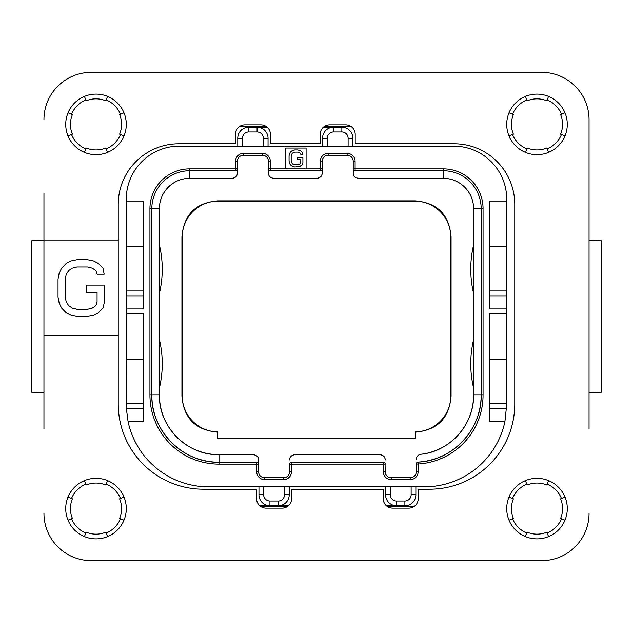 <?xml version="1.0" encoding="UTF-8"?>
<svg xmlns="http://www.w3.org/2000/svg" width="633" height="633" viewBox="0 0 633 633"><rect width="100%" height="100%" fill="white"/><g stroke="black" fill="none" stroke-linecap="round" stroke-linejoin="round"><path stroke-width="0.95" d="M143.319 296.094L126.284 296.094L126.284 246.474L143.319 246.474M126.284 296.094L126.284 359.085L143.319 359.085M126.284 246.474L126.284 199.15A52.998 52.998 0 0 1 179.281 146.16L453.719 146.16A52.998 52.998 0 0 1 506.716 199.15L506.716 404.511L504.936 421.546A82.33 82.33 0 0 1 424.387 486.84L208.613 486.84A82.33 82.33 0 0 1 128.064 421.546L126.394 408.704L126.284 359.085M143.319 290.951L126.284 290.951M126.284 201.049L143.319 201.049L143.319 308.928L126.284 308.928M504.936 421.546L489.681 421.546L489.681 313.659L506.716 313.659M128.064 421.546L143.319 421.546L143.319 313.659L126.284 313.659M506.716 201.049L489.681 201.049L489.681 308.928L506.716 308.928M306.087 168.869L306.087 148.051L285.269 148.051L285.269 168.869L322.181 168.869L322.181 161.296A6.053 6.053 0 0 1 328.234 155.243L347.161 155.243A6.053 6.053 0 0 1 353.222 161.296L353.222 173.031C353.23 176.037 355.002 177.81 358.515 178.332L443.314 178.332A30.281 30.281 0 0 1 473.595 208.613L473.595 395.047C474.22 424.387 450.134 451.464 420.929 454.257A59.621 59.621 0 0 0 473.595 395.047L481.167 395.047A67.193 67.193 0 0 1 418.025 462.114A1.891 1.891 0 0 0 416.245 464.005L416.245 471.704A6.053 6.053 0 0 1 410.192 477.757L391.265 477.757A6.053 6.053 0 0 1 385.204 471.704L385.07 463.419M506.716 403.561L489.681 403.561M506.716 359.085L489.681 359.085M506.716 290.951L489.681 290.951M506.716 246.474L489.681 246.474M506.685 406.884A82.33 82.33 0 0 1 506.606 408.704L489.681 408.704M385.584 486.84L385.584 494.792A10.975 10.975 0 0 0 396.559 505.767L404.891 505.767A10.975 10.975 0 0 0 415.865 494.792L415.865 486.84M352.842 146.16L352.842 138.208A10.975 10.975 0 0 0 341.86 127.233L333.536 127.233A10.975 10.975 0 0 0 322.553 138.208L322.553 146.16M258.96 486.84L258.96 494.792A10.975 10.975 0 0 0 269.943 505.767L278.267 505.767A10.975 10.975 0 0 0 289.241 494.792L289.241 486.84M390.316 486.84L390.316 494.792A6.243 6.243 0 0 0 396.559 501.035L396.559 505.767L386.423 505.767M288.411 505.767L278.267 505.767A10.975 10.975 0 0 0 289.241 494.792L284.51 494.792L284.51 486.84M269.943 505.767L259.799 505.767L269.943 505.767L269.943 501.035L278.267 501.035L278.267 505.767M268.044 146.16L268.044 138.208A10.975 10.975 0 0 0 257.069 127.233L248.745 127.233A10.975 10.975 0 0 0 237.763 138.208L237.763 146.16M263.312 146.16L263.312 138.208A6.243 6.243 0 0 0 257.069 131.965L257.069 127.233L267.205 127.233M323.392 127.233L333.536 127.233A10.975 10.975 0 0 0 322.553 138.208L327.285 138.208L327.285 146.16M143.319 403.561L126.284 403.561M413.753 506.716L387.697 506.716M287.137 506.716L261.073 506.716M239.875 126.284L265.931 126.284M324.666 126.284L350.729 126.284M561.479 114.249A26.499 26.499 0 0 0 547.141 99.911M526.862 99.911A26.499 26.499 0 0 0 512.516 114.249M512.516 134.528A26.499 26.499 0 0 0 526.862 148.874M547.141 148.874A26.499 26.499 0 0 0 561.479 134.528M561.479 498.472A26.499 26.499 0 0 0 547.141 484.126M526.862 484.126A26.499 26.499 0 0 0 512.516 498.472M512.516 518.751A26.499 26.499 0 0 0 526.862 533.089M547.141 533.089A26.499 26.499 0 0 0 561.479 518.751M120.484 498.472A26.499 26.499 0 0 0 106.138 484.126M85.859 484.126A26.499 26.499 0 0 0 71.521 498.472M71.521 518.751A26.499 26.499 0 0 0 85.859 533.089M106.138 533.089A26.499 26.499 0 0 0 120.484 518.751M120.484 114.249A26.499 26.499 0 0 0 106.138 99.911M85.859 99.911A26.499 26.499 0 0 0 71.521 114.249M71.521 134.528A26.499 26.499 0 0 0 85.859 148.874M106.138 148.874A26.499 26.499 0 0 0 120.484 134.528M43.954 429.119L43.954 193.476M91.271 72.344L541.729 72.344L91.271 72.344A47.317 47.317 0 0 0 43.954 119.661M589.046 193.476L589.046 119.661A47.317 47.317 0 0 0 541.729 72.344M589.046 240.58L601.35 240.793L601.35 392.207L589.046 392.42M589.046 119.661L589.046 429.119M541.729 560.656L91.271 560.656L541.729 560.656A47.317 47.317 0 0 0 589.046 513.339M43.954 392.42L31.65 392.207L31.65 240.793L43.954 240.58M31.65 240.793L31.65 392.207M601.35 392.207L601.35 240.793M415.58 438.487L217.42 438.487L217.42 431.848A35.962 35.962 0 0 1 182.217 395.902L182.217 237.098A35.962 35.962 0 0 1 218.171 201.144L414.829 201.144A35.962 35.962 0 0 1 450.783 237.098L450.783 395.902A35.962 35.962 0 0 1 415.58 431.848L415.58 438.487M380.631 454.716A5.301 5.301 0 0 1 381.256 454.842M383.139 455.768A5.301 5.301 0 0 1 383.835 456.409M384.817 457.975A5.301 5.301 0 0 1 385.101 458.909M289.732 458.909A5.301 5.301 0 0 1 290.009 457.975M290.99 456.409A5.301 5.301 0 0 1 291.686 455.768M293.57 454.842A5.301 5.301 0 0 1 294.195 454.716M383.796 462.304L383.313 462.24A1.891 1.891 0 0 1 385.204 464.131L291.52 464.131L291.52 471.704A7.952 7.952 0 0 1 283.568 479.648L264.641 479.648A7.952 7.952 0 0 1 256.689 471.704L256.689 462.24L219.026 462.24A67.193 67.193 0 0 1 151.833 395.047L151.833 208.613A37.853 37.853 0 0 1 189.686 170.76L235.492 170.76L235.492 161.296A7.952 7.952 0 0 1 243.444 153.352L262.371 153.352A7.952 7.952 0 0 1 270.315 161.296L270.315 170.76L320.282 170.76L320.282 161.296A7.952 7.952 0 0 1 328.234 153.352L347.161 153.352A7.952 7.952 0 0 1 355.113 161.296L355.113 168.869L443.314 168.869A39.744 39.744 0 0 1 483.058 208.613L483.058 395.047A69.084 69.084 0 0 1 418.136 464.005L418.136 471.704A7.952 7.952 0 0 1 410.192 479.648L391.265 479.648A7.952 7.952 0 0 1 383.313 471.704L383.313 462.24L291.52 462.24A1.891 1.891 0 0 0 289.621 464.131L289.621 471.704A6.053 6.053 0 0 1 283.568 477.757L264.641 477.757A6.053 6.053 0 0 1 258.581 471.704L258.581 464.131L219.026 464.131A69.084 69.084 0 0 1 149.942 395.047L149.942 208.613A39.744 39.744 0 0 1 189.686 168.869L237.383 168.869L237.383 161.296A6.053 6.053 0 0 1 243.444 155.243L262.371 155.243A6.053 6.053 0 0 1 268.424 161.296L268.424 173.031L268.424 168.869L285.269 168.869M254.015 454.716A5.301 5.301 0 0 1 254.632 454.842M256.523 455.768A5.301 5.301 0 0 1 257.212 456.409M258.193 457.975A5.301 5.301 0 0 1 258.478 458.909M219.026 464.131L219.026 462.24C183.119 463.158 150.915 430.954 151.833 395.047L159.405 395.047A59.621 59.621 0 0 0 219.026 454.668C187.162 455.483 158.59 426.911 159.405 395.047L159.405 208.613A30.281 30.281 0 0 1 189.686 178.332L232.089 178.332C235.603 177.81 237.367 176.037 237.383 173.031L237.248 169.581M237.28 174.091A5.301 5.301 0 0 1 236.995 175.024M236.014 176.591A5.301 5.301 0 0 1 235.326 177.232M233.435 178.158A5.301 5.301 0 0 1 232.817 178.284M272.997 178.284A5.301 5.301 0 0 1 272.372 178.158M270.489 177.232A5.301 5.301 0 0 1 269.793 176.591M268.811 175.024A5.301 5.301 0 0 1 268.534 174.091M322.07 174.091A5.301 5.301 0 0 1 321.793 175.024M320.812 176.591A5.301 5.301 0 0 1 320.116 177.232M318.233 178.158A5.301 5.301 0 0 1 317.608 178.284M357.787 178.284A5.301 5.301 0 0 1 357.162 178.158M355.279 177.232A5.301 5.301 0 0 1 354.591 176.591M353.602 175.024A5.301 5.301 0 0 1 353.325 174.091M416.324 458.593A5.301 5.301 0 0 1 416.435 458.11M416.949 456.876A5.301 5.301 0 0 1 417.717 455.855M417.915 455.665A5.301 5.301 0 0 1 418.397 455.262M418.682 455.064A5.301 5.301 0 0 1 419.774 454.526M420.201 454.399A5.301 5.301 0 0 1 420.929 454.257C418.215 454.636 416.656 456.385 416.245 459.526M415.58 432.141C437.474 430.092 449.303 418.104 451.076 396.187L450.783 395.902M217.42 432.141C195.526 430.092 183.697 418.104 181.924 396.187L181.924 236.813C183.752 214.666 195.739 202.679 217.887 200.851L415.113 200.851C437.261 202.679 449.248 214.666 451.076 236.813L451.076 396.187M291.038 462.304L291.52 462.24L291.52 464.131L289.621 464.131L289.764 463.419M257.172 462.304L256.689 462.24A1.891 1.891 0 0 1 258.581 464.131L258.581 459.969C258.573 456.963 256.8 455.19 253.287 454.668L219.026 454.668L219.026 462.24M235.974 170.696L235.492 170.76A1.891 1.891 0 0 0 237.383 168.869M269.832 170.696L270.315 170.76A1.891 1.891 0 0 1 268.424 168.869L268.566 169.581M320.765 170.696L320.282 170.76A1.891 1.891 0 0 0 322.181 168.869L322.181 173.031C322.165 176.037 320.401 177.81 316.88 178.332L273.725 178.332C270.204 177.81 268.439 176.037 268.424 173.031M354.63 170.696L355.113 170.76L355.113 168.869L353.222 168.869A1.891 1.891 0 0 0 355.113 170.76L443.314 170.76A37.853 37.853 0 0 1 481.167 208.613L481.167 395.047C481.974 429.483 452.445 460.848 418.025 462.114L418.136 464.005L416.245 464.005L416.561 462.96M416.601 462.905L416.989 462.501M417.487 462.225L418.025 462.114M473.595 387.966A104.097 104.097 0 0 1 473.595 339.668M473.595 293.332A104.097 104.097 0 0 1 473.595 245.034M353.356 169.581L353.222 173.031M322.181 168.869L322.039 169.581M159.405 387.966A104.097 104.097 0 0 0 159.405 339.668M258.446 463.419L258.581 464.131M385.204 459.969C385.188 456.963 383.424 455.19 379.903 454.668L294.923 454.668C291.402 455.19 289.637 456.963 289.621 459.969M159.405 293.332A104.097 104.097 0 0 0 159.405 245.034M302.898 162.99L302.898 157.554L297.573 157.554L297.573 159.73L300.77 159.73L300.77 162.626L299.346 164.438L293.316 164.438L292.248 163.718L291.188 161.178L291.188 155.742L292.248 153.202L294.733 152.118L297.929 152.118L300.414 153.202L300.77 154.294L302.898 154.294L302.542 152.482L301.118 151.034L297.929 149.942L294.733 149.942L291.544 151.034L290.12 152.482L289.059 155.742L289.059 161.178L290.12 164.438L291.544 165.893L294.733 166.977L299.702 166.614L302.542 164.438L302.898 162.99M71.038 315.289L76.957 316.5L87.599 316.5L93.518 315.289L98.25 312.876L102.981 308.042L104.16 303.207L104.16 285.087L86.42 285.087L86.42 292.335L97.063 292.335L97.063 302.004L95.884 305.628L92.331 308.042L87.599 309.252L76.957 309.252L72.225 308.042L68.673 305.628L66.307 302.004L65.128 297.17L65.128 279.05L66.307 274.216L68.673 270.592L72.225 268.178L76.957 266.968L87.599 266.968L92.331 268.178L95.884 270.592L97.063 274.216L104.16 274.216L102.981 268.178L98.25 263.344L93.518 260.931L87.599 259.72L76.957 259.72L71.038 260.931L66.307 263.344L61.575 268.178L59.209 273.005L58.03 279.05L58.03 297.17L59.209 303.207L61.575 308.042L66.307 312.876L71.038 315.289M118.244 335.427L118.244 204.356A60.562 60.562 0 0 1 178.807 143.794L235.397 143.794L235.397 134.331A9.463 9.463 0 0 1 244.86 124.867L260.946 124.867A9.463 9.463 0 0 1 270.41 134.331L270.41 143.794L320.187 143.794L320.187 134.331A9.463 9.463 0 0 1 329.651 124.867L345.745 124.867A9.463 9.463 0 0 1 355.208 134.331L355.208 143.794L454.193 143.794A60.562 60.562 0 0 1 514.756 204.356L514.756 404.036A85.17 85.17 0 0 1 429.585 489.206L418.231 489.206L418.231 498.669A9.463 9.463 0 0 1 408.768 508.133L392.682 508.133A9.463 9.463 0 0 1 383.218 498.669L383.218 489.206L291.607 489.206L291.607 498.669A9.463 9.463 0 0 1 282.144 508.133L266.058 508.133A9.463 9.463 0 0 1 256.594 498.669L256.594 489.206L203.415 489.206A85.17 85.17 0 0 1 118.244 404.036L118.244 335.427L43.954 335.427M43.954 240.793L118.244 240.793M43.954 513.339A47.317 47.317 0 0 0 91.271 560.656M96.002 154.674A30.281 30.281 0 0 1 65.721 124.392A30.281 30.281 0 0 1 96.002 94.111A30.281 30.281 0 0 1 126.284 124.392A30.281 30.281 0 0 1 96.002 154.674M96.002 538.889A30.281 30.281 0 0 1 65.721 508.608A30.281 30.281 0 0 1 96.002 478.326A30.281 30.281 0 0 1 126.284 508.608A30.281 30.281 0 0 1 96.002 538.889M536.998 538.889A30.281 30.281 0 0 1 506.716 508.608A30.281 30.281 0 0 1 536.998 478.326A30.281 30.281 0 0 1 567.279 508.608A30.281 30.281 0 0 1 536.998 538.889M536.998 154.674A30.281 30.281 0 0 1 506.716 124.392A30.281 30.281 0 0 1 536.998 94.111A30.281 30.281 0 0 1 567.279 124.392A30.281 30.281 0 0 1 536.998 154.674M84.411 96.414L86.223 100.789A25.549 25.549 0 0 1 105.782 100.789L107.594 96.414M68.024 135.984A30.281 30.281 0 0 1 68.024 112.801L72.391 114.613A25.549 25.549 0 0 0 72.391 134.172L68.024 135.984M107.594 152.371L105.782 147.995A25.549 25.549 0 0 1 86.223 147.995L84.411 152.371M123.981 112.801L119.605 114.613A25.549 25.549 0 0 1 119.605 134.172L123.981 135.984M525.406 96.414L527.218 100.789A25.549 25.549 0 0 1 546.777 100.789L548.589 96.414M509.019 135.984A30.281 30.281 0 0 1 509.019 112.801L513.395 114.613A25.549 25.549 0 0 0 513.395 134.172L509.019 135.984M548.589 152.371L546.777 147.995A25.549 25.549 0 0 1 527.218 147.995L525.406 152.371M564.976 112.801L560.609 114.613A25.549 25.549 0 0 1 560.609 134.172L564.976 135.984M123.981 497.016A30.281 30.281 0 0 1 123.981 520.199L119.605 518.387A25.549 25.549 0 0 0 119.605 498.828L123.981 497.016M84.411 480.629L86.223 485.005A25.549 25.549 0 0 1 105.782 485.005L107.594 480.629M107.594 536.586L105.782 532.211A25.549 25.549 0 0 1 86.223 532.211L84.411 536.586M68.024 520.199L72.391 518.387A25.549 25.549 0 0 1 72.391 498.828L68.024 497.016M564.976 497.016A30.281 30.281 0 0 1 564.976 520.199L560.609 518.387A25.549 25.549 0 0 0 560.609 498.828L564.976 497.016M525.406 480.629L527.218 485.005A25.549 25.549 0 0 1 546.777 485.005L548.589 480.629M548.589 536.586L546.777 532.211A25.549 25.549 0 0 1 527.218 532.211L525.406 536.586M509.019 520.199L513.395 518.387A25.549 25.549 0 0 1 513.395 498.828L509.019 497.016M506.716 296.094L489.681 296.094M278.267 501.035A6.243 6.243 0 0 0 284.51 494.792M263.692 486.84L263.692 494.792A6.243 6.243 0 0 0 269.943 501.035M263.692 494.792L258.96 494.792M257.069 131.965L248.745 131.965L248.745 127.233A10.975 10.975 0 0 0 237.763 138.208L242.494 138.208L242.494 146.16M248.745 131.965A6.243 6.243 0 0 0 242.494 138.208M263.312 138.208L268.044 138.208M348.11 146.16L348.11 138.208A6.243 6.243 0 0 0 341.86 131.965L333.536 131.965L333.536 127.233M333.536 131.965A6.243 6.243 0 0 0 327.285 138.208M341.86 131.965L341.86 127.233M348.11 138.208L352.842 138.208M143.319 408.704L126.394 408.704M291.52 471.704L289.621 471.704M283.568 479.648L283.568 477.757M264.641 479.648L264.641 477.757M256.689 471.704L258.581 471.704M149.942 395.047L151.833 395.047M149.942 208.613L159.405 208.613M189.686 168.869L189.686 178.332M235.492 161.296L237.383 161.296M243.444 153.352L243.444 155.243M262.371 153.352L262.371 155.243M270.315 161.296L268.424 161.296M320.282 161.296L322.181 161.296M328.234 153.352L328.234 155.243M347.161 153.352L347.161 155.243M355.113 161.296L353.222 161.296M443.314 168.869L443.314 178.332M483.058 208.613L473.595 208.613M483.058 395.047L481.167 395.047M418.136 471.704L416.245 471.704M410.192 479.648L410.192 477.757M391.265 479.648L391.265 477.757M383.313 471.704L385.204 471.704M396.559 501.035L404.891 501.035A6.243 6.243 0 0 0 411.134 494.792L411.134 486.84M411.134 494.792L415.865 494.792M404.891 501.035L404.891 505.767M390.316 494.792L385.584 494.792"/></g></svg>
